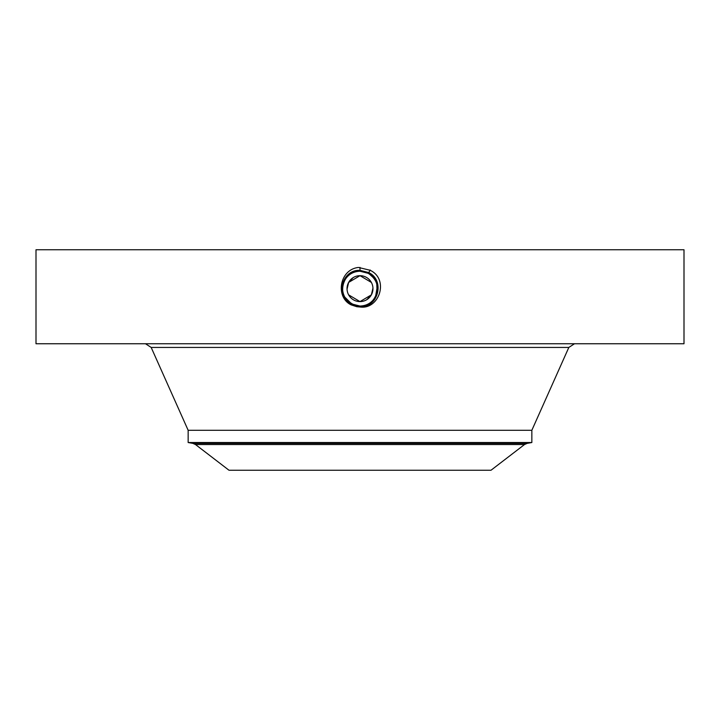<?xml version="1.0" encoding="UTF-8"?>
<svg xmlns="http://www.w3.org/2000/svg" width="720" height="720" viewBox="0 0 720 720"><rect width="100%" height="100%" fill="white"/><g stroke="black" fill="none" stroke-linecap="round" stroke-linejoin="round"><path stroke-width="1.08" d="M371.376 282.429L360 275.679L348.624 282.429L353.205 277.605M348.624 294.858L360 301.599L371.376 294.858L366.777 299.691M297.189 470.241L491.013 470.241L524.52 444.528L195.48 444.528L228.987 470.241L297.189 470.241M372.951 288.108L371.376 294.858A12.96 12.96 0 0 1 353.79 300.015A12.96 12.96 0 0 1 348.624 282.429A12.96 12.96 0 0 1 366.21 277.272A12.96 12.96 0 0 1 371.376 294.858M347.049 289.161L348.624 282.429M368.784 303.678A17.415 17.415 0 0 0 376.398 282.789M375.237 280.206A17.415 17.415 0 0 0 368.343 273.357L363.294 271.539M362.763 271.449A17.415 17.415 0 0 0 345.213 279.45M371.979 276.003L368.343 273.357L360 271.224C353.232 271.476 348.138 274.5 344.718 280.296A17.415 17.415 0 0 0 343.602 294.498M346.104 299.133A17.415 17.415 0 0 1 344.736 297.027L351.648 303.93L346.104 299.133A17.415 17.415 0 0 0 350.901 303.489L355.221 305.388M356.778 305.757A17.415 17.415 0 0 0 360.018 306.054C366.768 305.811 371.862 302.787 375.282 296.991C379.476 287.334 377.163 279.459 368.343 273.357L363.573 271.602M524.52 444.528L527.184 443.358L192.816 443.358L188.154 442.53L531.846 442.53L531.846 430.29L568.827 347.436L574.506 343.746M377.415 288.837L377.406 287.982M347.985 301.248L354.177 305.055M188.154 442.53L188.154 430.29L531.846 430.29M377.1 291.933L376.767 283.941M369.306 273.924L365.76 272.205M360 306.054L360 306.072C377.127 307.134 384.381 280.962 368.379 273.303L360 271.152C342.81 270.09 335.538 296.352 351.594 304.038L360 306.072C377.118 307.134 384.381 280.971 368.388 273.303L360 271.152C342.828 270.09 335.538 296.343 351.585 304.029L360 306.054L351.657 303.93L346.122 299.169M375.588 296.415L377.298 286.632M373.941 278.199L368.442 273.204C384.543 280.917 377.235 307.26 360 306.189C377.244 307.251 384.543 280.908 368.433 273.195L360 271.035C342.711 269.964 335.376 296.397 351.531 304.137L360 306.306C377.352 307.377 384.705 280.863 368.496 273.096L360 270.918C342.585 269.847 335.214 296.46 351.477 304.236L360 306.423C377.46 307.503 384.867 280.809 368.55 272.997L360 270.801C342.153 269.775 335.313 296.676 351.423 304.335L360 306.54C377.91 307.566 384.768 280.584 368.604 272.898L360 270.684C342.027 269.658 335.151 296.73 351.369 304.443L360 306.657C378.027 307.692 384.93 280.53 368.658 272.799L360 270.567C341.91 269.532 334.989 296.784 351.315 304.542L360 306.765C378.144 307.809 385.083 280.476 368.712 272.691L360 270.459C341.793 269.415 334.836 296.838 351.261 304.641L360 306.891C378.261 307.935 385.245 280.422 368.766 272.592L360 270.342C341.676 269.289 334.674 296.892 351.198 304.749C334.674 296.883 341.685 269.289 360 270.342L360 270.459C341.802 269.415 334.836 296.838 351.261 304.641L360 306.882C378.261 307.935 385.245 280.422 368.766 272.592L360 270.342L360 267.39M36 249.759L684 249.759L684 343.746L36 343.746L36 249.759M344.736 297.027C341.883 291.438 341.883 285.858 344.718 280.296L344.718 280.296C348.129 274.5 353.223 271.485 360 271.224L360 271.035C342.702 269.973 335.376 296.406 351.531 304.137L360 306.306C377.361 307.377 384.705 280.854 368.496 273.096L360 270.918C342.594 269.847 335.214 296.451 351.477 304.236L360 306.423C377.469 307.503 384.867 280.8 368.55 272.997L360 270.801C342.144 269.784 335.313 296.685 351.423 304.344L360 306.54C377.919 307.566 384.768 280.575 368.604 272.889L360 270.693C342.036 269.658 335.151 296.73 351.369 304.443L360 306.657C378.027 307.692 384.93 280.521 368.658 272.79L360 270.576C341.919 269.532 334.989 296.784 351.315 304.542L360 306.774C378.144 307.809 385.092 280.476 368.712 272.691L360 270.459L360 271.035L368.433 273.195L370.188 270M344.241 296.055L344.763 297.081M356.814 306.72L360 306.999L360 306.189L351.594 304.038L351.207 304.749L356.814 306.72L351.135 304.875L359.964 306.999M360 306.999C379.341 309.834 389.412 279.189 370.053 270.243L358.461 267.444C339.327 269.523 335.187 297.261 351.135 304.875M188.154 430.29L151.173 347.436L568.827 347.436M192.816 443.358L195.48 444.528M527.184 443.358L531.846 442.53M151.173 347.436L145.494 343.746"/></g></svg>
